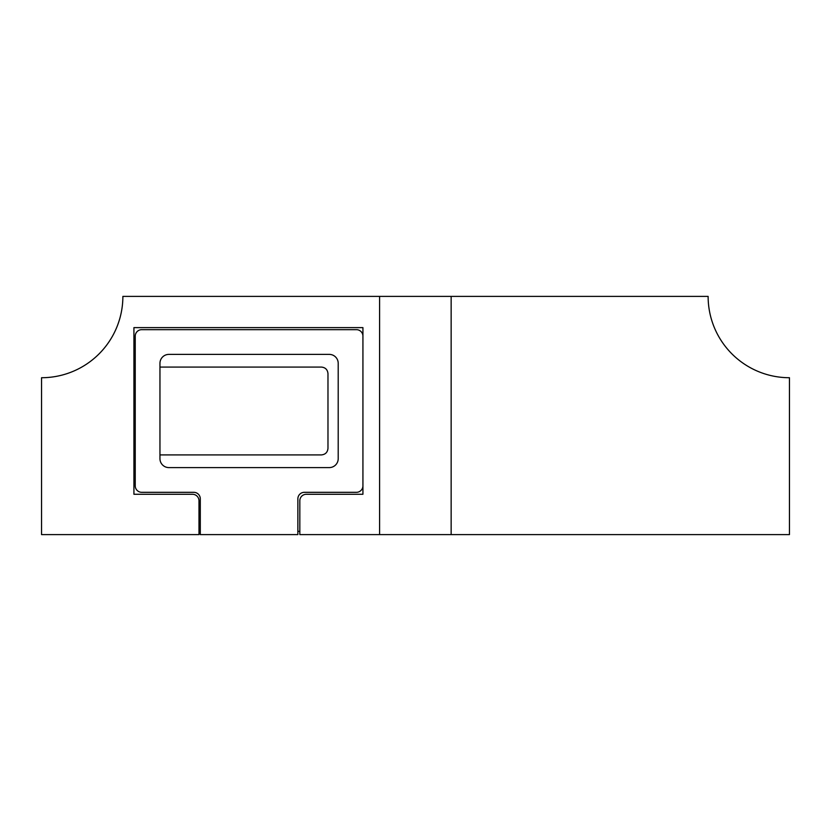 <?xml version="1.0" encoding="UTF-8"?>
<svg xmlns="http://www.w3.org/2000/svg" width="831" height="831" viewBox="0 0 831 831"><rect width="100%" height="100%" fill="white"/><g stroke="black" fill="none" stroke-linecap="round" stroke-linejoin="round"><path stroke-width="1.25" d="M451.15 534.603L299.825 534.603L299.825 500.771A6.503 6.503 0 0 1 306.327 494.268L362.929 494.268L362.929 327.622L133.926 327.622L133.926 494.268L192.48 494.268A6.503 6.503 0 0 1 198.983 500.771L198.983 534.603L41.55 534.603L41.55 377.721A81.324 81.324 0 0 0 122.874 296.397L708.126 296.397A81.324 81.324 0 0 0 789.45 377.721L789.45 534.603L451.15 534.603L451.15 296.397M80.005 368.05A81.324 81.324 0 0 0 121.804 309.506M379.59 534.603L379.59 296.397M299.825 531.352L297.872 531.352M200.292 531.352L198.983 531.352M159.957 367.073L159.957 363.334A8.933 8.933 0 0 1 168.89 354.39L329.273 354.39A8.933 8.933 0 0 1 338.207 363.334L338.207 458.65A8.933 8.933 0 0 1 329.273 467.593L168.89 467.593A8.933 8.933 0 0 1 159.957 458.65L159.957 454.91L321.462 454.91C325.388 454.495 327.559 452.324 327.975 448.397L327.975 373.586C327.559 369.66 325.388 367.489 321.462 367.073L159.957 367.073L159.957 454.91M200.292 534.603L297.872 534.603L297.872 498.818A6.503 6.503 0 0 1 304.385 492.316L356.426 492.316A6.503 6.503 0 0 0 362.929 485.803L362.929 336.181A6.503 6.503 0 0 0 356.426 329.668L141.737 329.668A6.503 6.503 0 0 0 135.235 336.181L135.235 485.803A6.503 6.503 0 0 0 141.737 492.316L193.779 492.316A6.503 6.503 0 0 1 200.292 498.818L200.292 534.603"/></g></svg>

